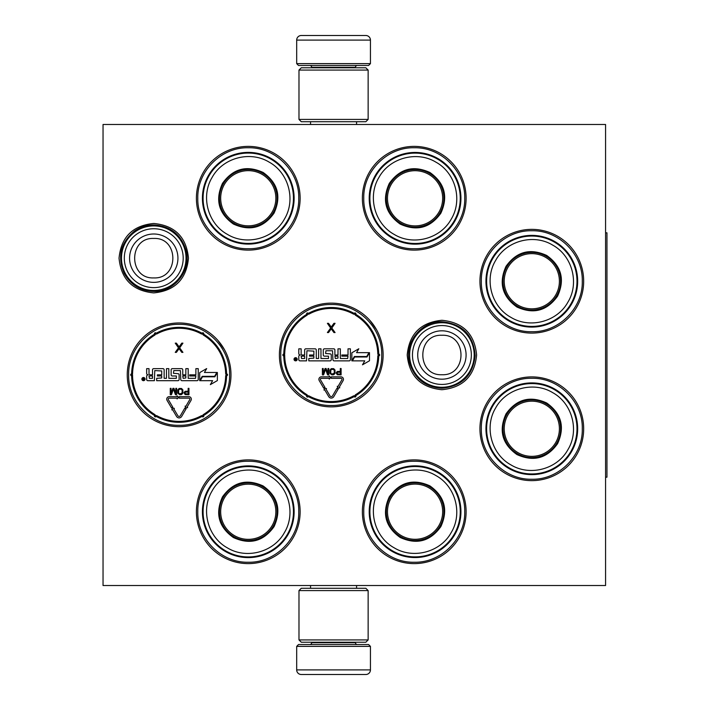 <?xml version="1.0" encoding="UTF-8"?>
<svg xmlns="http://www.w3.org/2000/svg" width="710" height="710" viewBox="0 0 710 710"><rect width="100%" height="100%" fill="white"/><g stroke="black" fill="none" stroke-linecap="round" stroke-linejoin="round"><path stroke-width="1.06" d="M188.47 258.183C186.419 279.27 174.846 290.843 153.759 292.902C132.672 290.843 121.099 279.27 119.04 258.183C121.099 237.096 132.672 225.523 153.759 223.464C174.846 225.523 186.419 237.096 188.47 258.183M476.623 355C474.564 376.087 462.991 387.66 441.904 389.719C420.817 387.66 409.244 376.087 407.194 355C409.244 333.913 420.817 322.34 441.904 320.281C462.991 322.34 474.564 333.913 476.623 355M479.942 428.769A51.865 51.865 0 0 1 531.808 376.904A51.865 51.865 0 0 1 583.673 428.769A51.865 51.865 0 0 1 531.808 480.634A51.865 51.865 0 0 1 479.942 428.769M479.942 281.231A51.865 51.865 0 0 1 531.808 229.365A51.865 51.865 0 0 1 583.673 281.231A51.865 51.865 0 0 1 531.808 333.096A51.865 51.865 0 0 1 479.942 281.231M362.375 198.25A51.865 51.865 0 0 1 414.241 146.384A51.865 51.865 0 0 1 466.106 198.25A51.865 51.865 0 0 1 414.241 250.115A51.865 51.865 0 0 1 362.375 198.25M362.375 511.75A51.865 51.865 0 0 1 414.241 459.885A51.865 51.865 0 0 1 466.106 511.75A51.865 51.865 0 0 1 414.241 563.616A51.865 51.865 0 0 1 362.375 511.75M196.404 198.25A51.865 51.865 0 0 1 248.269 146.384A51.865 51.865 0 0 1 300.135 198.25A51.865 51.865 0 0 1 248.269 250.115A51.865 51.865 0 0 1 196.404 198.25M196.404 511.75A51.865 51.865 0 0 1 248.269 459.885A51.865 51.865 0 0 1 300.135 511.75A51.865 51.865 0 0 1 248.269 563.616A51.865 51.865 0 0 1 196.404 511.75M127.25 374.827A51.865 51.865 0 0 1 179.115 322.961A51.865 51.865 0 0 1 230.981 374.827A51.865 51.865 0 0 1 179.115 426.692A51.865 51.865 0 0 1 127.25 374.827M279.394 355A51.865 51.865 0 0 1 331.259 303.135A51.865 51.865 0 0 1 383.125 355A51.865 51.865 0 0 1 331.259 406.865A51.865 51.865 0 0 1 279.394 355M605.577 585.519L103.039 585.519L103.039 124.481L605.577 124.481L605.577 585.519M128.634 374.827C127.942 347.847 152.135 323.654 179.115 324.337C206.086 323.654 230.288 347.847 229.596 374.827C230.288 401.798 206.086 426 179.115 425.308C152.135 426 127.942 401.798 128.634 374.827M197.788 511.75C197.096 484.779 221.289 460.577 248.269 461.269C275.249 460.577 299.442 484.779 298.75 511.75C299.442 538.73 275.249 562.932 248.269 562.24C221.289 562.932 197.096 538.73 197.788 511.75M381.74 355C382.433 381.98 358.23 406.173 331.259 405.481C304.279 406.173 280.077 381.98 280.769 355C280.077 328.02 304.279 303.827 331.259 304.519C358.23 303.827 382.433 328.02 381.74 355M363.76 198.25C363.067 171.27 387.269 147.068 414.241 147.76C441.221 147.068 465.423 171.27 464.73 198.25C465.423 225.221 441.221 249.423 414.241 248.731C387.269 249.423 363.067 225.221 363.76 198.25M197.788 198.25C197.096 171.27 221.289 147.068 248.269 147.76C275.249 147.068 299.442 171.27 298.75 198.25C299.442 225.221 275.249 249.423 248.269 248.731C221.289 249.423 197.096 225.221 197.788 198.25M481.327 281.231C480.634 254.26 504.828 230.058 531.808 230.75C558.788 230.058 582.981 254.26 582.289 281.231C582.981 308.211 558.788 332.413 531.808 331.721C504.828 332.413 480.634 308.211 481.327 281.231M464.73 511.75C465.423 538.73 441.221 562.932 414.241 562.24C387.269 562.932 363.067 538.73 363.76 511.75C363.067 484.779 387.269 460.577 414.241 461.269C441.221 460.577 465.423 484.779 464.73 511.75M481.327 428.769C480.634 401.789 504.828 377.587 531.808 378.279C558.788 377.587 582.981 401.789 582.289 428.769C582.981 455.74 558.788 479.942 531.808 479.25C504.828 479.942 480.634 455.74 481.327 428.769M441.904 322.73A32.27 32.27 0 0 1 474.182 355A32.27 32.27 0 0 1 441.904 387.269A32.27 32.27 0 0 1 409.635 355A32.27 32.27 0 0 1 441.904 322.73M441.904 325.562A29.438 29.438 0 0 1 471.351 355A29.438 29.438 0 0 1 441.904 384.438A29.438 29.438 0 0 1 412.466 355A29.438 29.438 0 0 1 441.904 325.562M153.759 225.913A32.27 32.27 0 0 1 186.029 258.183A32.27 32.27 0 0 1 153.759 290.452A32.27 32.27 0 0 1 121.481 258.183A32.27 32.27 0 0 1 153.759 225.913M153.759 228.735A29.438 29.438 0 0 1 183.198 258.183A29.438 29.438 0 0 1 153.759 287.621A29.438 29.438 0 0 1 124.312 258.183A29.438 29.438 0 0 1 153.759 228.735M370.442 63.625L296.682 63.625L298.519 65.471L368.596 65.471L370.442 63.625L370.442 40.106A4.606 4.606 -137.2 0 0 365.836 35.5L353.189 35.5M310.554 124.481L310.554 121.712M356.571 124.481L356.571 121.712M355.461 67.769L355.461 67.308L311.663 67.308L311.663 67.769M309.817 65.471A1.846 1.846 137.8 0 1 311.663 67.308M357.308 65.471A1.846 1.846 -137.8 0 0 355.461 67.308M296.682 63.625L296.682 40.106L370.442 40.106M313.935 35.5L301.288 35.5A4.606 4.606 137.2 0 0 296.682 40.106M351.486 35.5L349.702 35.5M317.423 35.5L315.639 35.5M301.288 35.5L365.836 35.5M296.682 646.375L370.442 646.375L368.596 644.529L298.519 644.529L296.682 646.375L296.682 669.894A4.606 4.606 42.8 0 0 301.288 674.5L313.935 674.5M356.571 585.519L356.571 588.288M310.554 585.519L310.554 588.288M311.663 642.231L311.663 642.692L355.461 642.692L355.461 642.231M357.308 644.529A1.846 1.846 -42.2 0 1 355.461 642.692M309.817 644.529A1.846 1.846 42.2 0 0 311.663 642.692M370.442 646.375L370.442 669.894L296.682 669.894M353.189 674.5L365.836 674.5A4.606 4.606 -42.8 0 0 370.442 669.894M315.639 674.5L317.423 674.5M349.702 674.5L351.486 674.5M365.836 674.5L301.288 674.5M368.144 70.077L298.981 70.077L301.288 67.769L365.836 67.769L368.144 70.077L368.144 119.413L298.981 119.413L301.288 121.712L365.836 121.712L368.144 119.413M368.144 639.923L365.836 642.231L301.288 642.231L298.981 639.923L368.144 639.923L368.144 590.587L298.981 590.587L301.288 588.288L365.836 588.288L368.144 590.587M298.981 590.587L298.981 639.923M223.313 183.837A28.817 28.817 0 0 1 262.673 173.293A28.817 28.817 0 0 1 273.226 212.654A28.817 28.817 0 0 1 233.865 223.197A28.817 28.817 0 0 1 223.313 183.837A28.817 28.817 0 0 0 233.865 223.197A28.817 28.817 0 0 0 273.226 212.654M224.378 184.449A27.592 27.592 0 0 1 262.061 174.349A27.592 27.592 0 0 1 272.161 212.041A27.592 27.592 0 0 1 234.477 222.141A27.592 27.592 0 0 1 224.378 184.449M225.682 237.38A45.183 45.183 0 0 1 209.139 175.654A45.183 45.183 0 0 1 270.856 159.12A45.183 45.183 0 0 1 287.399 220.837A45.183 45.183 0 0 1 225.682 237.38M227.413 234.38C207.817 223.73 200.495 196.404 212.139 177.385C222.789 157.789 250.106 150.476 269.134 162.111C288.721 172.77 296.043 200.087 284.399 219.106C273.749 238.702 246.432 246.024 227.413 234.38M233.386 224.032C249.929 231.54 263.481 227.91 274.051 213.133C281.559 196.59 277.93 183.038 263.153 172.468C246.61 164.951 233.058 168.589 222.487 183.357C214.979 199.9 218.609 213.462 233.386 224.032M233.634 223.597A29.279 29.279 0 0 0 273.625 212.885A29.279 29.279 0 0 0 262.904 172.894A29.279 29.279 0 0 0 222.913 183.606A29.279 29.279 0 0 0 233.634 223.597M191.327 399.162A2.494 2.494 0 0 0 188.833 396.668L179.115 396.668L179.115 398.15L188.833 398.15A1.012 1.012 0 0 1 189.712 399.668L185.754 406.484L185.115 406.111L185.647 408.126L187.662 407.593L187.023 407.22L190.99 400.413A2.494 2.494 0 0 0 191.327 399.162M217.775 340.25L224.36 349.471M190.546 324.23L189.437 323.991M171.447 323.529L169.761 323.804M140.394 340.321L141.76 338.839M133.87 349.471L134.856 347.785M167.684 425.414L168.794 425.654M187.236 426.053L188.461 425.84M140.456 409.404L140.003 408.898M139.888 408.765L138.503 407.087M154.736 335.147A46.567 46.567 0 0 0 132.566 373.549A1.385 1.385 0 0 1 131.625 374.827L131.634 375.75L131.625 374.827L131.634 375.75L132.548 374.827A46.567 46.567 0 0 0 154.736 414.498A1.385 1.385 0 0 1 155.366 415.953A1.385 1.385 0 0 1 156.945 415.776A46.567 46.567 0 0 0 201.285 415.776A1.385 1.385 0 0 1 202.856 415.953A1.385 1.385 0 0 1 203.486 414.498A46.567 46.567 0 0 0 225.665 376.096A1.385 1.385 0 0 1 226.596 374.827A1.385 1.385 0 0 1 225.665 373.549A46.567 46.567 0 0 0 203.486 335.147A1.385 1.385 0 0 1 202.856 333.7A1.385 1.385 0 0 1 201.285 333.877A46.567 46.567 0 0 0 156.945 333.877A1.385 1.385 0 0 1 155.366 333.7A1.385 1.385 0 0 1 154.736 335.147L154.256 334.366A47.49 47.49 0 0 0 131.643 373.531A0.461 0.461 0 0 1 131.332 373.948A0.923 0.923 0 0 0 131.634 375.75A47.49 47.49 0 0 0 154.256 415.288A0.461 0.461 0 0 1 154.469 415.767A0.923 0.923 0 0 0 155.978 416.646A0.461 0.461 0 0 1 156.502 416.584A47.49 47.49 0 0 0 201.729 416.584A0.461 0.461 0 0 1 202.252 416.646A0.923 0.923 0 0 0 203.761 415.767A0.461 0.461 0 0 1 203.974 415.288A47.49 47.49 0 0 0 226.579 376.123A0.461 0.461 0 0 1 226.898 375.696A0.923 0.923 0 0 0 226.898 373.948A0.461 0.461 0 0 1 226.579 373.531A47.49 47.49 0 0 0 203.974 334.366A0.461 0.461 0 0 1 203.761 333.877A0.923 0.923 0 0 0 202.252 333.008A0.461 0.461 0 0 1 201.729 333.07A47.49 47.49 0 0 0 156.502 333.07A0.461 0.461 0 0 1 155.978 333.008A0.923 0.923 0 0 0 154.469 333.877A0.461 0.461 0 0 1 154.256 334.366A47.49 47.49 0 0 0 131.643 373.531A0.461 0.461 0 0 1 131.332 373.948A0.923 0.923 0 0 0 131.634 375.75L132.042 375.643M132.521 375.04L132.548 374.827A0.923 0.923 0 0 1 131.634 375.75A47.49 47.49 0 0 0 154.256 415.288A0.461 0.461 0 0 1 154.469 415.767A0.923 0.923 0 0 0 155.978 416.646A0.461 0.461 0 0 1 156.502 416.584A47.49 47.49 0 0 0 201.729 416.584A0.461 0.461 0 0 1 202.252 416.646A0.923 0.923 0 0 0 203.761 415.767A0.461 0.461 0 0 1 203.974 415.288A47.49 47.49 0 0 0 226.579 376.123A0.461 0.461 0 0 1 226.898 375.696A0.923 0.923 0 0 0 226.898 373.948A0.461 0.461 0 0 1 226.579 373.531A47.49 47.49 0 0 0 203.974 334.366A0.461 0.461 0 0 1 203.761 333.877A0.923 0.923 0 0 0 202.252 333.008A0.461 0.461 0 0 1 201.729 333.07A47.49 47.49 0 0 0 156.502 333.07A0.461 0.461 0 0 1 155.978 333.008A0.923 0.923 0 0 0 154.469 333.877A0.461 0.461 0 0 1 154.256 334.366M131.332 373.948L131.634 375.75M156.661 378.332L156.661 380.684L177.962 380.684A1.154 1.154 0 0 0 179.115 379.53L179.115 374.827A1.154 1.154 0 0 0 177.962 373.673L173.444 373.3L173.808 370.584L180.402 370.584L180.775 379.53A1.154 1.154 0 0 0 181.929 380.684L197.078 380.684A1.154 1.154 0 0 0 198.232 379.53L198.232 368.65L195.88 368.65L195.88 374.827L189.703 374.827L189.703 375.98L195.88 375.98L195.507 378.332L188.194 378.332L188.194 368.65L185.843 368.65L185.843 374.827L182.754 374.827L182.754 369.803A1.154 1.154 0 0 0 181.6 368.65L172.29 368.65A1.154 1.154 0 0 0 171.137 369.803L171.137 374.827A1.154 1.154 0 0 0 172.29 375.98L176.346 375.98L176.346 378.332L168.829 378.332L168.829 368.65L166.477 368.65L166.477 378.332L164.134 378.332L164.134 369.803A1.154 1.154 0 0 0 162.98 368.65L153.662 368.65A1.154 1.154 0 0 0 152.508 369.803L152.508 374.827L150.156 374.827A1.154 1.154 0 0 1 149.011 373.673L149.011 368.65L146.659 368.65L146.659 373.353A1.473 1.473 0 0 0 148.133 374.827A1.473 1.473 0 0 0 146.659 376.3L146.659 379.53A1.154 1.154 0 0 0 147.813 380.684L154.398 380.684L154.771 370.584L161.729 370.948L161.729 374.827L157.398 374.827L157.398 375.98L161.729 375.98L161.729 377.96L156.661 378.332M145.062 379.087A1.589 1.589 0 0 0 143.473 377.498A1.589 1.589 0 0 0 141.885 379.087A1.589 1.589 0 0 0 143.473 380.684A1.589 1.589 0 0 0 145.062 379.087M200.238 380.684L212.627 380.684L210.337 384.642L217.366 380.587L217.366 372.475L214.864 376.806L202.474 376.806L200.238 380.684M204.427 372.475L206.672 368.588L199.705 372.608L199.705 380.684L202.208 376.344L214.597 376.344L216.834 372.475L204.427 372.475M171.838 409.901L172.477 409.528L176.577 416.459A2.946 2.946 0 0 0 181.662 416.442L186.055 408.898L184.777 408.152L180.393 415.696A1.473 1.473 0 0 1 177.846 415.714L173.746 408.774L174.376 408.401L172.361 407.886L171.838 409.901M171.492 407.859L172.761 407.114L168.359 399.677A1.012 1.012 0 0 1 169.237 398.15L177.074 398.15L177.074 398.931L178.547 397.423L177.074 395.887L177.074 396.668L169.237 396.668A2.494 2.494 0 0 0 167.09 400.431L171.492 407.859M184.05 392.683L185.106 394.574L188.949 394.716L188.949 388.352L188.159 388.352L188.159 391.192L185.106 391.325L184.05 392.683M179.807 394.716L181.529 394.574L182.852 393.225L182.852 389.834L181.529 388.485L179.142 388.485L177.82 389.834L177.82 393.225L179.807 394.716M172.912 388.352L171.057 393.358L171.057 388.352L170.267 388.352L170.267 394.716L171.456 394.716L173.444 389.027L175.432 394.716L176.63 394.716L176.63 388.352L175.832 388.352L175.832 393.358L173.977 388.352L172.912 388.352M179.089 346.879L176.399 343.152L175.246 343.152L178.512 347.864L175.246 352.373L176.399 352.373L179.089 348.645L181.778 352.373L182.931 352.373L179.665 347.864L182.931 343.152L181.778 343.152L179.089 346.879M149.011 375.98L152.508 375.98L152.508 378.332L149.375 378.332L149.011 375.98M182.754 375.98L185.843 375.98L185.843 377.96L183.127 378.332L182.754 375.98M142.976 380.196L142.799 377.968L143.429 378.945L144.174 377.968L144.174 380.196L142.976 380.196M188.159 392L188.159 394.032L184.973 393.624L185.239 392.142L188.159 392M179.807 393.899L178.618 393.083L178.618 389.976L179.807 389.16L181.396 389.293L182.195 390.518L182.062 393.083L179.807 393.899M143.26 379.752L143.89 379.362L143.26 379.752M223.313 497.346A28.817 28.817 0 0 1 262.673 486.803A28.817 28.817 0 0 1 273.226 526.163A28.817 28.817 0 0 1 233.865 536.707A28.817 28.817 0 0 1 223.313 497.346A28.817 28.817 0 0 0 233.865 536.707A28.817 28.817 0 0 0 273.226 526.163M224.378 497.959A27.592 27.592 0 0 1 262.061 487.859A27.592 27.592 0 0 1 272.161 525.551A27.592 27.592 0 0 1 234.477 535.651A27.592 27.592 0 0 1 224.378 497.959M225.682 550.88A45.183 45.183 0 0 1 209.139 489.163A45.183 45.183 0 0 1 270.856 472.62A45.183 45.183 0 0 1 287.399 534.346A45.183 45.183 0 0 1 225.682 550.88M227.413 547.889C207.817 537.23 200.495 509.913 212.139 490.894C222.789 471.298 250.106 463.976 269.134 475.62C288.721 486.27 296.043 513.596 284.399 532.615C273.749 552.211 246.432 559.524 227.413 547.889M233.386 537.532C249.929 545.049 263.481 541.41 274.051 526.642C281.559 510.099 277.93 496.538 263.153 485.968C246.61 478.46 233.058 482.09 222.487 496.867C214.979 513.41 218.609 526.962 233.386 537.532M233.634 537.106A29.279 29.279 0 0 0 273.625 526.394A29.279 29.279 0 0 0 262.904 486.403A29.279 29.279 0 0 0 222.913 497.115A29.279 29.279 0 0 0 233.634 537.106M390.118 183.89A28.817 28.817 0 0 1 429.479 173.346A28.817 28.817 0 0 1 440.031 212.707A28.817 28.817 0 0 1 400.671 223.251A28.817 28.817 0 0 1 390.118 183.89A28.817 28.817 0 0 0 400.671 223.251A28.817 28.817 0 0 0 440.031 212.707M391.174 184.502A27.592 27.592 0 0 1 428.867 174.403A27.592 27.592 0 0 1 438.966 212.095A27.592 27.592 0 0 1 401.274 222.195A27.592 27.592 0 0 1 391.174 184.502M392.479 237.424A45.183 45.183 0 0 1 375.945 175.707A45.183 45.183 0 0 1 437.662 159.173A45.183 45.183 0 0 1 454.205 220.89A45.183 45.183 0 0 1 392.479 237.424M394.21 234.433C374.623 223.774 367.301 196.457 378.945 177.438C389.595 157.842 416.912 150.529 435.931 162.164C455.527 172.823 462.849 200.14 451.205 219.159C440.555 238.755 413.238 246.068 394.21 234.433M400.192 224.085C416.734 231.593 430.287 227.963 440.857 213.186C448.365 196.643 444.735 183.082 429.958 172.521C413.415 165.004 399.863 168.634 389.293 183.411C381.785 199.954 385.415 213.515 400.192 224.085M400.44 223.65A29.279 29.279 0 0 0 440.431 212.938A29.279 29.279 0 0 0 429.71 172.947A29.279 29.279 0 0 0 389.719 183.659A29.279 29.279 0 0 0 400.44 223.65M343.462 379.335A2.494 2.494 0 0 0 340.977 376.85L331.259 376.85L331.259 378.323L340.977 378.323A1.012 1.012 0 0 1 341.856 379.85L337.889 386.657L337.259 386.284L337.791 388.299L339.806 387.767L339.167 387.394L343.125 380.587A2.494 2.494 0 0 0 343.462 379.335M369.919 320.423L376.504 329.644M342.69 304.412L341.572 304.173M323.591 303.702L321.905 303.986M292.538 320.494L293.904 319.012M319.828 405.587L320.938 405.827M338.927 406.298L340.685 406.005M369.981 389.506L368.605 390.988M292.6 389.577L292.147 389.071M291.872 388.752L290.647 387.261M306.88 315.329A46.567 46.567 0 0 0 284.71 353.731A1.385 1.385 0 0 1 283.769 355L283.778 355.923L283.769 355L283.778 355.923L284.692 355A46.567 46.567 0 0 0 306.88 394.671A1.385 1.385 0 0 1 307.51 396.127A1.385 1.385 0 0 1 309.081 395.949A46.567 46.567 0 0 0 353.429 395.949A1.385 1.385 0 0 1 355 396.127A1.385 1.385 0 0 1 355.63 394.671A46.567 46.567 0 0 0 377.8 356.269A1.385 1.385 0 0 1 378.741 355A1.385 1.385 0 0 1 377.8 353.731A46.567 46.567 0 0 0 355.63 315.329A1.385 1.385 0 0 1 355 313.873A1.385 1.385 0 0 1 353.429 314.051A46.567 46.567 0 0 0 309.081 314.051A1.385 1.385 0 0 1 307.51 313.873A1.385 1.385 0 0 1 306.88 315.329L306.4 314.539A47.49 47.49 0 0 0 283.787 353.704A0.461 0.461 0 0 1 283.476 354.13A0.923 0.923 0 0 0 283.778 355.923A47.49 47.49 0 0 0 306.4 395.461A0.461 0.461 0 0 1 306.605 395.94A0.923 0.923 0 0 0 308.122 396.819A0.461 0.461 0 0 1 308.646 396.757A47.49 47.49 0 0 0 353.864 396.757A0.461 0.461 0 0 1 354.388 396.819A0.923 0.923 0 0 0 355.905 395.94A0.461 0.461 0 0 1 356.118 395.461A47.49 47.49 0 0 0 378.723 356.296A0.461 0.461 0 0 1 379.042 355.87A0.923 0.923 0 0 0 379.042 354.13A0.461 0.461 0 0 1 378.723 353.704A47.49 47.49 0 0 0 356.118 314.539A0.461 0.461 0 0 1 355.905 314.06A0.923 0.923 0 0 0 354.388 313.181A0.461 0.461 0 0 1 353.864 313.243A47.49 47.49 0 0 0 308.646 313.243A0.461 0.461 0 0 1 308.122 313.181A0.923 0.923 0 0 0 306.605 314.06A0.461 0.461 0 0 1 306.4 314.539A47.49 47.49 0 0 0 283.787 353.704A0.461 0.461 0 0 1 283.476 354.13A0.923 0.923 0 0 0 283.778 355.923L284.186 355.825M284.666 355.213L284.692 355A0.923 0.923 0 0 1 283.778 355.923A47.49 47.49 0 0 0 306.4 395.461A0.461 0.461 0 0 1 306.605 395.94A0.923 0.923 0 0 0 308.122 396.819A0.461 0.461 0 0 1 308.646 396.757A47.49 47.49 0 0 0 353.864 396.757A0.461 0.461 0 0 1 354.388 396.819A0.923 0.923 0 0 0 355.905 395.94A0.461 0.461 0 0 1 356.118 395.461A47.49 47.49 0 0 0 378.723 356.296A0.461 0.461 0 0 1 379.042 355.87A0.923 0.923 0 0 0 379.042 354.13A0.461 0.461 0 0 1 378.723 353.704A47.49 47.49 0 0 0 356.118 314.539A0.461 0.461 0 0 1 355.905 314.06A0.923 0.923 0 0 0 354.388 313.181A0.461 0.461 0 0 1 353.864 313.243A47.49 47.49 0 0 0 308.646 313.243A0.461 0.461 0 0 1 308.122 313.181A0.923 0.923 0 0 0 306.605 314.06A0.461 0.461 0 0 1 306.4 314.539M283.476 354.13L283.778 355.923M308.806 358.506L308.806 360.858L330.106 360.858A1.154 1.154 0 0 0 331.259 359.704L331.259 355A1.154 1.154 0 0 0 330.106 353.846L325.588 353.482L325.952 350.758L332.546 350.758L332.919 359.704A1.154 1.154 0 0 0 334.073 360.858L349.222 360.858A1.154 1.154 0 0 0 350.376 359.704L350.376 348.823L348.024 348.823L348.024 355L341.847 355L341.847 356.154L348.024 356.154L347.651 358.506L340.339 358.506L340.339 348.823L337.987 348.823L337.987 355L334.898 355L334.898 349.977A1.154 1.154 0 0 0 333.744 348.823L324.435 348.823A1.154 1.154 0 0 0 323.281 349.977L323.281 355A1.154 1.154 0 0 0 324.435 356.154L328.49 356.154L328.49 358.506L320.973 358.506L320.973 348.823L318.621 348.823L318.621 358.506L316.269 358.506L316.269 349.977A1.154 1.154 0 0 0 315.116 348.823L305.806 348.823A1.154 1.154 0 0 0 304.652 349.977L304.652 355L302.3 355A1.154 1.154 0 0 1 301.147 353.846L301.147 348.823L298.803 348.823L298.803 353.527A1.473 1.473 0 0 0 300.277 355A1.473 1.473 0 0 0 298.803 356.473L298.803 359.704A1.154 1.154 0 0 0 299.948 360.858L306.542 360.858L306.915 350.758L313.873 351.13L313.873 355L309.542 355L309.542 356.154L313.873 356.154L313.873 358.133L308.806 358.506M297.206 359.269A1.589 1.589 0 0 0 295.617 357.671A1.589 1.589 0 0 0 294.029 359.269A1.589 1.589 0 0 0 295.617 360.858A1.589 1.589 0 0 0 297.206 359.269M352.382 360.858L364.771 360.858L362.482 364.816L369.502 360.76L369.502 352.648L366.999 356.979L354.618 356.979L352.382 360.858M356.571 352.648L358.816 348.77L351.849 352.79L351.849 360.858L354.352 356.518L366.733 356.518L368.969 352.648L356.571 352.648M323.982 390.083L324.612 389.701L328.721 396.633A2.946 2.946 0 0 0 333.806 396.615L338.191 389.071L336.922 388.334L332.529 395.878A1.473 1.473 0 0 1 329.99 395.887L325.89 388.956L326.52 388.574L324.497 388.059L323.982 390.083M323.627 388.033L324.896 387.287L320.503 379.85A1.012 1.012 0 0 1 321.373 378.323L329.218 378.323L329.218 379.105L330.691 377.596L329.218 376.06L329.218 376.85L321.373 376.85A2.494 2.494 0 0 0 319.234 380.604L323.627 388.033M336.194 372.856L337.25 374.747L341.093 374.889L341.093 368.525L340.303 368.525L340.303 371.365L337.25 371.499L336.194 372.856M331.952 374.889L333.673 374.747L334.996 373.398L334.996 370.017L333.673 368.659L331.286 368.659L329.964 370.017L329.964 373.398L331.952 374.889M325.056 368.525L323.201 373.531L323.201 368.525L322.402 368.525L322.402 374.889L323.6 374.889L325.588 369.2L327.576 374.889L328.765 374.889L328.765 368.525L327.976 368.525L327.976 373.531L326.121 368.525L325.056 368.525M331.233 327.061L328.544 323.334L327.39 323.334L330.656 328.038L327.39 332.555L328.544 332.555L331.233 328.828L333.922 332.555L335.076 332.555L331.81 328.038L335.076 323.334L333.922 323.334L331.233 327.061M301.147 356.154L304.652 356.154L304.652 358.506L301.519 358.506L301.147 356.154M334.898 356.154L337.987 356.154L337.987 358.133L335.271 358.506L334.898 356.154M295.111 360.378L294.943 358.142L295.573 359.118L296.31 358.142L296.31 360.378L295.111 360.378M340.303 372.182L340.303 374.205L337.117 373.806L337.383 372.315L340.303 372.182M331.952 374.072L330.753 373.265L330.753 370.15L331.952 369.333L333.54 369.475L334.339 370.691L334.206 373.265L331.952 374.072M295.404 359.926L296.034 359.535L295.404 359.926M390.118 497.293A28.817 28.817 0 0 1 429.479 486.749A28.817 28.817 0 0 1 440.031 526.11A28.817 28.817 0 0 1 400.671 536.653A28.817 28.817 0 0 1 390.118 497.293A28.817 28.817 0 0 0 400.671 536.653A28.817 28.817 0 0 0 440.031 526.11M391.174 497.905A27.592 27.592 0 0 1 428.867 487.805A27.592 27.592 0 0 1 438.966 525.498A27.592 27.592 0 0 1 401.274 535.597A27.592 27.592 0 0 1 391.174 497.905M392.479 550.827A45.183 45.183 0 0 1 375.945 489.11A45.183 45.183 0 0 1 437.662 472.576A45.183 45.183 0 0 1 454.205 534.293A45.183 45.183 0 0 1 392.479 550.827M394.21 547.836C374.623 537.177 367.301 509.86 378.945 490.841C389.595 471.245 416.912 463.932 435.931 475.567C455.527 486.226 462.849 513.543 451.205 532.562C440.555 552.158 413.238 559.471 394.21 547.836M400.192 537.479C416.734 544.996 430.287 541.366 440.857 526.589C448.365 510.046 444.735 496.485 429.958 485.915C413.415 478.407 399.863 482.037 389.293 496.814C381.785 513.357 385.415 526.918 400.192 537.479M400.44 537.053A29.279 29.279 0 0 0 440.431 526.341A29.279 29.279 0 0 0 429.71 486.35A29.279 29.279 0 0 0 389.719 497.062A29.279 29.279 0 0 0 400.44 537.053M506.851 266.827A28.817 28.817 0 0 1 546.212 256.283A28.817 28.817 0 0 1 556.764 295.644A28.817 28.817 0 0 1 517.404 306.188A28.817 28.817 0 0 1 506.851 266.827A28.817 28.817 0 0 0 517.404 306.188A28.817 28.817 0 0 0 556.764 295.644M507.916 267.439A27.592 27.592 0 0 1 545.608 257.339A27.592 27.592 0 0 1 555.699 295.032A27.592 27.592 0 0 1 518.016 305.131A27.592 27.592 0 0 1 507.916 267.439M509.221 320.361A45.183 45.183 0 0 1 492.678 258.644A45.183 45.183 0 0 1 554.403 242.101A45.183 45.183 0 0 1 570.938 303.827A45.183 45.183 0 0 1 509.221 320.361M510.952 317.37C491.355 306.711 484.034 279.394 495.678 260.375C506.328 240.779 533.645 233.457 552.673 245.101C572.26 255.751 579.582 283.077 567.938 302.096C557.288 321.683 529.971 329.005 510.952 317.37M516.924 307.013C533.467 314.53 547.019 310.891 557.59 296.123C565.098 279.58 561.468 266.019 546.691 255.449C530.148 247.941 516.596 251.571 506.026 266.348C498.518 282.891 502.147 296.443 516.924 307.013M517.173 306.587A29.279 29.279 0 0 0 557.164 295.875A29.279 29.279 0 0 0 546.443 255.884A29.279 29.279 0 0 0 506.452 266.596A29.279 29.279 0 0 0 517.173 306.587M506.851 414.356A28.817 28.817 0 0 1 546.212 403.812A28.817 28.817 0 0 1 556.764 443.173A28.817 28.817 0 0 1 517.404 453.717A28.817 28.817 0 0 1 506.851 414.356A28.817 28.817 0 0 0 517.404 453.717A28.817 28.817 0 0 0 556.764 443.173M507.916 414.968A27.592 27.592 0 0 1 545.608 404.869A27.592 27.592 0 0 1 555.699 442.561A27.592 27.592 0 0 1 518.016 452.661A27.592 27.592 0 0 1 507.916 414.968M509.221 467.899A45.183 45.183 0 0 1 492.678 406.173A45.183 45.183 0 0 1 554.403 389.639A45.183 45.183 0 0 1 570.938 451.356A45.183 45.183 0 0 1 509.221 467.899M510.952 464.899C491.355 454.249 484.034 426.923 495.678 407.904C506.328 388.317 533.645 380.995 552.673 392.63C572.26 403.289 579.582 430.606 567.938 449.625C557.288 469.221 529.971 476.543 510.952 464.899M516.924 454.551C533.467 462.059 547.019 458.429 557.59 443.652C565.098 427.109 561.468 413.557 546.691 402.987C530.148 395.47 516.596 399.109 506.026 413.877C498.518 430.42 502.147 443.981 516.924 454.551M517.173 454.116A29.279 29.279 0 0 0 557.164 443.404A29.279 29.279 0 0 0 546.443 403.413A29.279 29.279 0 0 0 506.452 414.125A29.279 29.279 0 0 0 517.173 454.116M605.577 232.827L606.961 232.827L606.961 477.173L605.577 477.173M441.904 379.184A24.184 24.184 -90 0 0 466.088 355A24.184 24.184 -90 0 0 441.904 330.816A24.184 24.184 90 0 0 417.728 355A24.184 24.184 90 0 0 441.904 379.184M441.904 374.729C467.349 375.963 467.349 334.037 441.904 335.271C416.459 334.037 416.459 375.963 441.904 374.729M153.759 282.367A24.184 24.184 -90 0 0 177.935 258.183A24.184 24.184 -90 0 0 153.759 233.998A24.184 24.184 90 0 0 129.575 258.183A24.184 24.184 90 0 0 153.759 282.367M153.759 277.912C179.204 279.145 179.204 237.22 153.759 238.453C128.306 237.22 128.315 279.145 153.759 277.912M225.931 238.294A45.857 45.857 0 0 1 208.554 175.317A45.857 45.857 0 0 1 270.608 158.197A45.857 45.857 0 0 1 287.985 221.174A45.857 45.857 0 0 1 225.931 238.294M132.566 373.549L131.643 373.531M201.285 333.877L201.729 333.07M156.945 333.877L156.502 333.07M225.665 373.549L226.579 373.531M203.486 335.147L203.974 334.366M203.486 414.498L203.974 415.288M225.665 376.096L226.579 376.123M156.945 415.776L156.502 416.584M201.285 415.776L201.729 416.584M154.736 414.498L154.256 415.288M155.978 333.008L154.469 333.877M203.761 333.877L202.252 333.008M226.898 375.696L226.898 373.948M202.252 416.646L203.761 415.767M154.469 415.767L155.978 416.646M225.931 551.803A45.857 45.857 0 0 1 208.554 488.826A45.857 45.857 0 0 1 270.608 471.706A45.857 45.857 0 0 1 287.985 534.683A45.857 45.857 0 0 1 225.931 551.803M392.736 238.347A45.857 45.857 0 0 1 375.359 175.37A45.857 45.857 0 0 1 437.413 158.25A45.857 45.857 0 0 1 454.791 221.227A45.857 45.857 0 0 1 392.736 238.347M284.71 353.731L283.787 353.704M353.429 314.051L353.864 313.243M309.081 314.051L308.646 313.243M377.8 353.731L378.723 353.704M355.63 315.329L356.118 314.539M355.63 394.671L356.118 395.461M377.8 356.269L378.723 356.296M309.081 395.949L308.646 396.757M353.429 395.949L353.864 396.757M306.88 394.671L306.4 395.461M308.122 313.181L306.605 314.06M355.905 314.06L354.388 313.181M379.042 355.87L379.042 354.13M354.388 396.819L355.905 395.94M306.605 395.94L308.122 396.819M392.736 551.75A45.857 45.857 0 0 1 375.359 488.773A45.857 45.857 0 0 1 437.413 471.653A45.857 45.857 0 0 1 454.791 534.63A45.857 45.857 0 0 1 392.736 551.75M509.469 321.284A45.857 45.857 0 0 1 492.092 258.307A45.857 45.857 0 0 1 554.146 241.187A45.857 45.857 0 0 1 571.523 304.164A45.857 45.857 0 0 1 509.469 321.284M509.469 468.813A45.857 45.857 0 0 1 492.092 405.836A45.857 45.857 0 0 1 554.146 388.716A45.857 45.857 0 0 1 571.523 451.693A45.857 45.857 0 0 1 509.469 468.813M298.981 70.077L298.981 119.413M441.904 388.264C425.033 387.154 414.205 378.483 409.439 362.26C404.274 342.389 421.385 321.026 441.904 321.736C462.352 323.787 473.446 335.049 475.167 355.524C472.958 375.448 461.864 386.364 441.904 388.264M153.759 291.446C140.474 290.94 130.596 284.887 124.117 273.279C117.15 256.576 120.656 242.474 134.634 230.963C140.385 226.987 146.757 224.972 153.759 224.919C170.631 226.029 181.449 234.699 186.215 250.923C191.389 270.794 174.278 292.156 153.759 291.446"/></g></svg>
